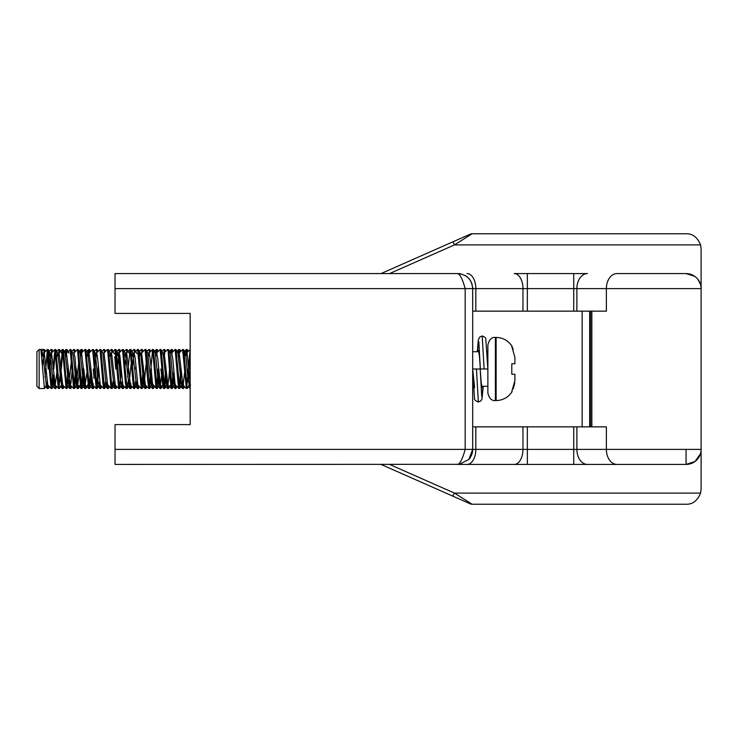 <?xml version="1.0" encoding="UTF-8"?>
<svg xmlns="http://www.w3.org/2000/svg" width="738" height="738" viewBox="0 0 738 738"><rect width="100%" height="100%" fill="white"/><g stroke="black" fill="none" stroke-linecap="round" stroke-linejoin="round"><path stroke-width="1.11" d="M178.531 356.057L179.186 353.041L182.664 349.461L186.345 388.492L187.175 388.539L183.836 350.642L183.55 349.591L182.664 349.461M186.797 387.579L188.301 369M188.882 371.74L188.227 381.38M184.472 356.62L185.293 352.995L185.708 353.963L187.747 376.463L189.214 384.849L187.175 388.539M171.677 353.041L175.146 349.461L178.347 386.454L178.827 388.492L179.657 388.539L176.041 349.591L175.146 349.461M179.279 387.579L180.782 369M181.363 371.767L179.657 388.539M164.251 387.579L165.93 366.251M171.317 388.492L167.923 384.959L164.159 353.041L167.637 349.461L168.144 351.214L170.183 379.415L171.317 388.492L172.138 388.539L169.546 357.948L168.522 349.591L167.637 349.461M171.769 387.579L172.766 376.961M173.854 371.749L172.138 388.539M155.995 356.057L156.604 353.105L160.118 349.461L163.808 388.492L164.629 388.539L161.382 351.214L161.013 349.591L160.118 349.461M166.336 371.74L164.629 388.539M149.233 387.579L152.609 349.461L155.903 387.081L156.29 388.492L157.12 388.539L153.495 349.591L152.609 349.461M156.742 387.57L158.246 369M158.827 371.767L157.12 388.539M141.714 387.579L143.384 366.251M140.958 356.048L141.622 353.041L145.1 349.461L147.738 380.67L148.772 388.492L149.602 388.539L147.102 359.231L145.986 349.591L145.1 349.461M151.484 369L149.602 388.539M135.7 369L135.875 366.233M132.526 366.233L134.104 353.041L137.582 349.461L141.262 388.492L142.093 388.539L138.938 351.897L138.467 349.591L137.582 349.461M143.144 381.38L142.093 388.539M128.357 366.251L130.063 349.461L133.458 387.607L133.744 388.492L134.574 388.539L130.958 349.591L130.063 349.461M135.635 381.38L134.574 388.539M117.499 366.251L119.086 353.041L122.554 349.461L125.294 381.841L126.235 388.492L127.065 388.539L123.44 349.591L122.554 349.461M127.683 376.97L128.191 369M128.126 381.38L127.065 388.539M110.912 356.057L111.567 353.041L115.091 349.48L118.726 388.492L119.547 388.539L116.484 352.681L115.931 349.591L115.045 349.461M120.174 376.97L120.681 369L118.8 349.461L119.685 349.591L120.156 351.925M121.263 371.731L119.547 388.539M111.207 388.492L107.628 384.572L104.049 353.041L107.527 349.461L111.004 388.013L112.038 388.539L108.412 349.591L107.527 349.461M113.089 381.38L112.038 388.539M96.632 387.579L98.302 366.26M94.962 366.26L96.54 353.041L100.017 349.461L102.84 382.948L103.689 388.492L104.519 388.539L100.903 349.591L100.017 349.461M105.58 381.38L104.519 388.539M89.123 387.57L90.792 366.233M88.366 356.057L89.03 353.041L92.637 349.6L96.18 388.492L97.01 388.539L94.04 353.557L93.394 349.591L92.499 349.461M98.717 371.731L97.01 388.539M81.604 387.579L83.274 366.242M80.857 356.048L81.512 353.041L84.99 349.461L88.56 388.299L89.492 388.539L85.876 349.591L84.99 349.461M91.208 371.758L89.492 388.539M74.095 387.579L75.765 366.269M81.152 388.492L77.758 384.959L77.01 381.26L74.972 357.146L74.003 353.041L77.472 349.461L80.396 383.963L81.152 388.492L81.983 388.539L78.357 349.591L77.472 349.461M83.689 371.767L81.983 388.539M66.577 387.579L68.247 366.233M65.83 356.057L66.485 353.041L70.193 349.83L73.643 388.492L74.464 388.539L71.595 354.535L70.848 349.591L69.962 349.461M76.18 371.74L74.464 388.539M60.737 366.242L62.444 349.461L66.106 388.474L66.955 388.539L63.431 349.83L62.444 349.461M68.662 371.749L66.955 388.539M62.822 350.43L61.319 369M53.053 369L54.935 349.461L57.951 384.895L58.616 388.492L59.437 388.539L55.82 349.591L54.935 349.461M59.068 387.579L60.562 369M61.153 371.767L60.498 381.38M56.743 356.62L57.73 353.151L61.485 384.849L59.437 388.539M55.313 350.421L53.8 369M45.036 376.989L47.416 349.461L51.097 388.492L51.928 388.539L49.142 355.596L48.311 349.591L47.416 349.461M51.549 387.588L52.555 376.961M52.988 381.38L51.928 388.539M188.467 366.242L190.173 349.461L190.173 313.401L190.173 424.599L115.045 424.599L115.045 449.396L472.689 449.396A15.028 15.028 90 0 1 472.606 450.936M190.173 353.188L189.048 369M42.37 366.242L43.948 353.041L44.363 353.585L47.795 385.005L46.291 385.005L47.038 381.952M49.88 366.269L51.549 352.995L55.212 384.959L56.983 371.74M58.311 356.057L59.068 352.995L62.73 384.959L66.125 388.492M66.485 353.041L70.239 384.959L73.643 388.492M66.577 352.995L65.073 352.995L68.837 385.005L70.341 385.005L70.894 383.299L72.01 371.749M77.758 384.959L79.52 371.74M85.359 385.005L83.671 384.812L80.101 352.995L81.604 352.995L85.174 384.812L87.038 371.767M89.03 353.041L92.877 385.005L91.374 385.005L92.121 381.952M96.54 353.041L97.425 356.353L100.294 384.959L103.689 388.492M111.567 353.041L115.322 384.959L118.726 388.492M119.086 353.041L119.87 355.633L122.84 384.959L126.235 388.492M125.017 366.26L126.687 352.995L130.441 385.005L128.938 385.005L131.447 361.02M134.104 353.041L135.202 358.29L137.868 384.959L141.262 388.492M141.622 353.041L145.377 384.959L148.772 388.492M148.476 356.048L149.224 352.995L150.478 361.002L152.517 383.815L156.29 388.492M156.65 353.041L157.701 357.912L160.404 384.959L162.166 371.767M167.923 384.959L169.685 371.74M170.266 352.995L171.769 352.995L172.932 359.95L174.971 383.299L175.432 384.959L178.827 388.492M179.186 353.041L182.95 384.959L186.345 388.492M176.041 349.591L177.941 353.151L181.539 385.005L183.135 384.959L184.712 371.767M186.041 356.057L186.705 353.041L187.212 353.963L190.173 384.221L190.173 424.599M41.715 356.62L42.536 352.995L42.859 353.585L46.291 385.005M49.225 356.62L50.221 353.151L53.062 382.016L53.8 385.005L54.557 381.952M61.485 384.849L62.075 381.943M68.837 385.005L71.337 361.02M70.848 349.591L72.758 353.151L73.468 357.146L76.346 385.005L78.846 361.039M83.855 385.005L84.612 381.943M86.798 356.62L87.785 353.151L91.374 385.005M94.307 356.62L95.294 353.151L97.96 380.43L98.883 385.005L99.639 381.952M100.903 349.591L102.813 353.151L106.124 384.572L106.567 384.849L107.148 381.943M109.335 356.62L110.322 353.151L113.92 385.005L114.667 381.943M116.853 356.62L117.674 352.995L118.366 355.633L120.405 379.526L121.429 385.005L122.176 381.952M124.362 356.62L125.349 353.151L128.938 385.005M131.881 356.62L132.868 353.151L136.456 385.005L137.203 381.943M139.39 356.62L140.211 352.995L140.81 354.987L143.965 385.005L146.475 361.039M149.224 352.995L147.72 352.995L151.022 383.815L151.65 384.849L152.231 381.952M153.495 349.591L155.404 353.151L158.052 380.282L158.993 385.005L159.749 381.943M161.013 349.591L163.264 354.434L166.511 385.005L167.258 381.952M168.522 349.591L170.432 353.151L173.467 383.299L174.186 384.849L174.777 381.952M181.539 385.005L182.286 381.943M189.214 384.849L189.804 381.952M39.151 388.539L36.9 386.278L36.9 351.722L39.151 349.461L39.151 388.539L44.418 388.539L40.977 350.181L40.655 349.461L39.151 349.461L43.662 349.461L41.263 351.961M46.457 384.849L44.418 388.539M472.689 351.722L478.925 351.722M487.08 351.722L487.864 351.722M495.382 337.441L495.382 400.559C491.729 400.965 489.22 398.455 487.864 393.04L487.864 344.96C489.22 339.545 491.729 337.035 495.382 337.441L496.13 337.441C502.965 337.617 508.307 340.624 512.172 346.463M514.912 380.651L514.912 381.112M514.792 382.939L513.224 388.88M511.794 391.537L514.912 380.642L514.912 374.258L511.794 374.258L511.794 363.742L514.912 363.742L514.912 357.358L511.794 346.463L513.214 349.102M514.912 374.258L514.912 380.642M514.912 363.742L514.912 357.358M181.871 384.378L182.434 388.17L183.411 388.539L182.36 381.38M183.042 387.57L183.522 383.705M185.69 352.995L186.419 349.461L187.111 352.626M187.775 351.925L187.314 349.591L186.419 349.461M186.797 350.421L186.308 354.295M184.02 386.075L183.411 388.539M173.651 375.024L175.072 388.492L175.902 388.539L175.044 383.732M178.116 353.622L178.827 349.508L179.592 352.616M180.266 351.925L179.795 349.591L178.91 349.461M179.279 350.421L178.596 356.62M177.009 386.601L175.902 388.539M166.133 375.024L167.563 388.492L168.384 388.539L167.535 383.732M169.011 376.961L169.519 369M170.662 352.995L171.391 349.461L172.083 352.616M172.747 351.925L172.277 349.591L171.391 349.461M171.769 350.421L171.419 352.995M170.662 385.005L168.384 388.539M158.624 375.061L159.98 388.4L160.875 388.539L160.017 383.695M161.982 351.399L163.882 349.461L164.731 354.268M165.238 351.925L164.768 349.591L163.882 349.461M164.251 350.421L163.901 352.995M162.923 384.849L160.875 388.539M151.106 375.024L152.535 388.492L153.356 388.539L152.305 381.38M155.57 353.622L156.29 349.508L157.056 352.616M157.72 351.925L157.259 349.591L156.364 349.461M154.463 386.601L153.356 388.539M143.596 375.024L145.017 388.492L145.847 388.539L144.989 383.732M145.469 387.588L145.783 385.374M146.456 351.925L148.855 349.461L149.546 352.616M150.211 351.925L149.74 349.591L148.855 349.461M146.456 386.075L145.847 388.539M136.788 384.387L137.508 388.492L138.338 388.539L137.471 383.695M138.938 351.925L141.336 349.461L142.028 352.626M142.702 351.925L142.231 349.591L141.336 349.461M139.445 386.601L138.338 388.539M129.27 384.387L129.989 388.492L130.82 388.539L129.962 383.732M130.441 387.579L130.93 383.695M131.429 351.925L133.827 349.461L134.519 352.616M135.183 351.925L134.713 349.591L133.827 349.461M131.429 386.075L130.82 388.539M121.825 385.005L122.48 388.492L123.301 388.539L122.453 383.742M122.932 387.588L123.246 385.384M123.91 351.925L126.309 349.461L127.001 352.616M127.665 351.925L127.194 349.591L126.309 349.461M123.91 386.075L123.301 388.539M114.316 385.005L114.962 388.492L115.792 388.539L114.934 383.695M115.414 387.579L115.728 385.374M116.401 351.925L118.8 349.461M116.401 386.075L115.792 388.539M106.798 385.005L107.453 388.492L108.283 388.539L107.425 383.723M107.905 387.579L108.218 385.384M108.883 351.925L111.281 349.461L111.973 352.626M112.637 351.925L112.176 349.591L111.281 349.461M108.883 386.075L108.283 388.539M99.224 384.397L99.934 388.492L100.765 388.539L99.907 383.742M100.386 387.588L100.7 385.384M101.374 351.925L103.772 349.461L104.464 352.616M105.128 351.925L104.658 349.591L103.772 349.461M101.872 386.592L100.765 388.539M90.995 375.042L92.425 388.492L93.256 388.539L92.388 383.705M92.877 387.579L93.357 383.732M93.855 351.925L96.254 349.461L96.946 352.626M97.619 351.925L97.148 349.591L96.263 349.461M93.855 386.075L93.256 388.539M83.486 375.042L84.473 386.786L84.907 388.492L85.737 388.539L83.855 369M88.016 352.995L88.745 349.461L89.436 352.626M90.101 351.925L89.63 349.591L88.745 349.461M86.346 386.075L85.737 388.539M75.968 375.024L77.398 388.492L78.219 388.539L76.346 369M78.846 376.961L79.353 369M80.497 352.995L81.226 349.461L81.918 352.616M82.591 351.925L82.121 349.591L81.226 349.461M81.604 350.421L81.125 354.268M80.101 385.005L78.228 388.539M69.169 384.387L69.889 388.492L70.71 388.539L69.649 381.38M71.817 351.408L73.717 349.461L74.409 352.626M75.073 351.925L74.603 349.591L73.717 349.461M71.817 386.592L70.71 388.539M60.94 375.052L62.029 387.358L62.37 388.492L63.2 388.539L62.333 383.705M65.47 352.995L66.199 349.461L66.89 352.626M67.564 351.925L67.093 349.591L66.199 349.461M66.577 350.421L66.097 354.305M64.307 386.601L63.2 388.539M53.431 375.024L54.852 388.492L55.682 388.539L54.833 383.742M55.313 387.579L55.627 385.384M56.291 351.925L58.689 349.461L59.381 352.616M60.046 351.925L59.575 349.591L58.689 349.461M59.068 350.421L58.588 354.268M56.291 386.075L55.682 388.539M46.688 385.005L47.343 388.492L48.173 388.539L47.315 383.723M47.795 387.579L48.108 385.374M48.782 351.925L51.18 349.461L51.863 352.616M52.536 351.925L52.066 349.591L51.18 349.461M48.782 386.075L48.173 388.539M189.38 384.397L190.173 388.539M190.173 384.812L190.072 383.723M44.354 352.626L43.662 349.461L44.548 349.591L45.018 351.925M47.315 354.277L47.795 352.995L48.274 354.258M55.627 352.616L54.953 352.995M63.136 352.616L63.311 354.305M66.89 385.374L67.057 383.714M81.125 383.732L81.918 385.384M88.634 383.695L89.436 385.374M96.946 385.374L97.112 383.742M114.934 354.305L115.414 352.995L115.894 354.268M163.771 383.705L164.565 385.374M171.29 383.742L172.083 385.384M178.799 383.714L179.592 385.384M182.683 352.995L183.522 354.295M190.072 354.277L190.173 353.779M47.112 356.62L48.173 369M87.619 385.005L85.876 388.409M93.256 369L94.003 378.4M112.176 349.591L114.252 353.613M114.731 356.62L115.792 369M134.713 349.591L136.788 353.613M160.875 369L162.757 385.005M478.353 402.035L476.444 369L472.689 369L480.198 369L481.73 396.38L483.252 386.278L481.932 399.267L480.715 401.002L478.362 402.035C475.401 400.789 474.11 399.535 474.479 398.262L472.689 369L472.689 349.84M482.606 386.278L482.117 387.782L481.158 382.284L480.198 369M484.11 369L482.2 335.965C484.774 336.998 485.964 337.921 485.77 338.733L487.864 369L480.355 369L479.396 355.716L478.436 350.218L477.947 351.722M474.608 387.782L472.689 369L472.689 388.16M190.173 313.401L115.045 313.401L115.045 273.577L457.661 273.577C466.859 274.453 471.868 279.462 472.689 288.604L472.689 311.15L522.965 311.15L522.965 288.604L475.825 288.604L475.825 311.15M576.885 311.15L576.885 288.604L606.387 288.604L606.387 311.15L522.965 311.15M472.588 286.888A15.028 15.028 90 0 1 472.689 288.604L472.689 449.396L606.387 449.396L606.387 426.85L576.885 426.85L576.885 449.396A15.028 10.572 -90 0 0 587.457 464.423L686.072 464.423L686.072 449.396M616.959 273.577L686.072 273.577L616.959 273.577A15.028 10.572 -90 0 0 606.387 288.604L701.1 288.604L701.1 248.78L700.583 244.896L454.479 244.896L472.135 233.752L686.072 233.752C692.567 233.531 697.401 237.249 700.583 244.896C697.401 237.249 692.567 233.531 686.072 233.752M389.535 464.423L454.479 493.104L700.583 493.104C697.401 500.751 692.567 504.469 686.072 504.248C692.567 504.469 697.401 500.751 700.583 493.104L701.1 489.22L701.1 288.604A15.028 15.028 -90 0 0 686.072 273.577L694.633 276.252M697.779 279.176L700.427 284.167M573.721 311.15L573.721 288.604L527.347 288.604L527.347 273.577L573.721 273.577L514.211 273.577A15.028 8.755 -90 0 1 522.965 288.604L527.347 288.604L527.347 311.15M381.02 273.577L470.318 234.14L381.02 273.577M115.045 288.604L465.171 288.604C462.652 279.407 460.152 274.398 457.661 273.577L459.156 273.65C458.658 272.986 466.997 275.818 467.468 277.211C467.136 277.101 471.785 279.471 472.689 288.604L465.171 288.604L465.171 449.396C462.689 458.538 460.18 463.547 457.661 464.423L573.721 464.423L457.661 464.423L459.377 464.322L468.833 459.442L472.689 449.396L472.689 426.85L576.885 426.85M466.997 276.833A15.028 15.028 90 0 1 467.957 277.663M468.658 278.364A15.028 15.028 90 0 1 472.182 284.748M587.457 273.577L573.721 273.577L573.721 288.604L576.885 288.604A15.028 10.572 -90 0 1 587.457 273.577M389.535 273.577L454.479 244.896A4.511 0.489 -113.8 0 0 452.662 241.935M472.135 233.752L470.318 234.14A4.511 4.511 0 0 1 472.135 233.752A4.511 4.511 0 0 0 470.318 234.14L472.135 233.752M591.682 311.15L591.682 426.85M589.662 311.15L589.662 426.85L589.662 311.15M700.427 453.833L695.021 461.471L686.072 464.423L573.721 464.423L573.721 426.85M115.045 449.396L115.045 464.423L459.377 464.322M701.1 449.396A15.028 15.028 -55.6 0 1 686.072 464.423A15.028 15.028 -55.6 0 0 701.1 449.396L606.387 449.396A15.028 10.572 -90 0 0 616.959 464.423M452.662 496.065L381.02 464.423L470.318 503.86L452.662 496.065L454.479 493.104L472.135 504.248A4.511 4.511 0 0 1 470.318 503.86L472.135 504.248L470.318 503.86M686.072 504.248L472.135 504.248M472.551 451.388A15.028 15.028 90 0 1 468.593 459.709M495.382 400.559L496.13 400.559L496.13 337.441M480.355 369L478.824 341.62L477.301 351.722L478.325 339.683L479.838 336.989L482.191 335.965M467.062 273.577A15.028 8.755 -90 0 1 475.825 288.604L472.689 288.604M591.839 311.15L591.839 426.85M590.372 311.15L590.372 426.85M582.144 311.15L582.144 426.85M527.347 464.423L527.347 426.85M514.211 464.423A15.028 8.755 -90 0 0 522.965 449.396L522.965 426.85M467.062 464.423A15.028 8.755 -90 0 0 475.825 449.396L475.825 426.85M190.1 349.508L186.705 353.041M163.808 388.492L160.404 384.959M152.535 349.508L149.131 353.041M129.989 349.508L126.595 353.041M133.744 388.492L130.349 384.959M96.18 388.492L92.785 384.959M88.671 388.492L85.267 384.959M62.37 349.508L58.975 353.041M54.852 349.508L51.457 353.041M58.616 388.492L55.212 384.959M47.343 349.508L43.948 353.041M51.097 388.492L47.702 384.959M44.04 352.995L42.536 352.995M51.549 352.995L50.046 352.995M55.304 385.005L53.8 385.005M59.068 352.995L57.564 352.995M62.822 385.005L61.319 385.005M74.095 352.995L72.592 352.995M77.85 385.005L76.346 385.005M89.123 352.995L87.619 352.995M96.632 352.995L95.128 352.995M100.386 385.005L98.883 385.005M104.141 352.995L102.647 352.995M107.905 385.005L106.401 385.005M111.659 352.995L110.156 352.995M115.414 385.005L113.92 385.005M119.178 352.995L117.674 352.995M122.932 385.005L121.429 385.005M126.687 352.995L125.183 352.995M134.205 352.995L132.702 352.995M137.96 385.005L136.456 385.005M141.714 352.995L140.211 352.995M145.469 385.005L143.965 385.005M152.987 385.005L151.484 385.005M156.742 352.995L155.238 352.995M160.497 385.005L158.993 385.005M164.26 352.995L162.757 352.995M168.015 385.005L166.511 385.005M175.524 385.005L174.02 385.005M179.279 352.995L177.775 352.995M186.797 352.995L185.293 352.995M190.552 385.005L189.048 385.005M42.703 353.151L40.793 349.591M50.221 353.151L48.311 349.591M53.975 384.849L52.066 388.409M57.73 353.151L55.82 349.591M65.239 353.151L63.339 349.591M69.003 384.849L67.093 388.409M76.512 384.849L74.603 388.409M80.267 353.151L78.357 349.591M84.021 384.849L82.121 388.409M87.785 353.151L85.876 349.591M91.54 384.849L89.63 388.409M95.294 353.151L93.394 349.591M99.058 384.849L97.148 388.409M106.567 384.849L104.658 388.409M110.322 353.151L108.412 349.591M114.076 384.849L112.176 388.409M117.84 353.151L115.931 349.591M121.595 384.849L119.685 388.409M125.349 353.151L123.44 349.591M129.104 384.849L127.194 388.409M132.868 353.151L130.958 349.591M136.622 384.849L134.713 388.409M140.377 353.151L138.467 349.591M144.141 384.849L142.231 388.409M147.895 353.151L145.986 349.591M151.65 384.849L149.74 388.409M159.159 384.849L157.259 388.409M166.677 384.849L164.768 388.409M174.186 384.849L172.277 388.409M181.705 384.849L179.795 388.409M185.459 353.151L183.55 349.591M487.864 386.278L481.628 386.278M473.464 386.278L472.689 386.278M496.13 400.559C502.965 400.383 508.307 397.376 512.172 391.537M190.1 388.492L188.282 386.601M182.59 388.492L180.266 386.075M186.345 349.508L184.02 351.925M175.072 388.492L172.747 386.075M178.827 349.508L177.009 351.399M167.563 388.492L165.238 386.075M171.317 349.508L169.491 351.408M160.045 388.492L157.72 386.075M152.535 388.492L150.211 386.075M156.29 349.508L153.965 351.925M145.017 388.492L142.702 386.075M137.508 388.492L135.183 386.075M129.989 388.492L127.665 386.075M122.48 388.492L120.156 386.075M114.962 388.492L112.637 386.075M107.453 388.492L105.128 386.075M99.934 388.492L97.619 386.075M92.425 388.492L90.101 386.075M84.907 388.492L82.591 386.075M88.671 349.508L86.346 351.925M77.398 388.492L75.073 386.075M81.152 349.508L79.335 351.408M69.889 388.492L67.564 386.075M62.37 388.492L60.544 386.601M66.125 349.508L63.8 351.925M54.852 388.492L53.035 386.592M47.343 388.492L45.525 386.601M45.525 351.399L44.548 349.591M49.28 386.592L48.311 388.409M53.035 351.408L52.066 349.591M56.789 386.601L55.82 388.409M61.485 353.151L59.575 349.591M69.003 353.151L67.093 349.591M75.571 351.408L74.603 349.591M83.09 351.399L82.121 349.591M90.599 351.399L89.63 349.591M94.363 386.601L93.394 388.409M98.117 351.408L97.148 349.591M105.626 351.399L104.658 349.591M109.39 386.601L108.412 388.409M116.899 386.601L115.931 388.409M120.654 351.408L119.685 349.591M124.408 386.592L123.44 388.409M129.104 353.151L127.194 349.591M131.927 386.601L130.958 388.409M143.2 351.408L142.231 349.591M146.954 386.592L145.986 388.409M150.709 351.408L149.74 349.591M158.227 351.399L157.259 349.591M165.736 351.408L164.768 349.591M173.255 351.408L172.277 349.591M180.764 351.399L179.795 349.591M184.518 386.601L183.55 388.409M188.282 351.399L187.314 349.591"/></g></svg>
